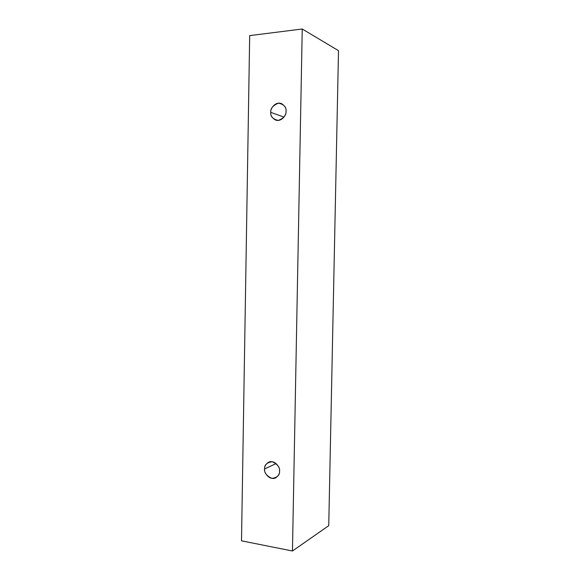 <?xml version="1.0" encoding="UTF-8"?>
<svg xmlns="http://www.w3.org/2000/svg" width="580" height="580" viewBox="0 0 580 580"><rect width="100%" height="100%" fill="white"/><g stroke="black" fill="none" stroke-linecap="round" stroke-linejoin="round"><path stroke-width="0.87" d="M328.744 525.661L338.502 50.67L302.238 29L292.45 551L328.744 525.661L292.45 551L241.498 540.828L249.683 35.612L302.238 29L338.502 50.67L328.744 525.661M292.45 551L302.238 29L249.683 35.612L241.498 540.828L292.45 551M264.603 468.937C264.284 464.979 266.814 462.572 272.187 461.716C277.53 464.145 279.981 467.299 279.538 471.192C279.836 475.194 277.291 477.594 271.889 478.391C266.582 475.926 264.154 472.772 264.603 468.937C263.487 472.011 269.316 480.979 275.725 477.818C278.494 475.788 279.77 473.577 279.538 471.192C280.604 468.14 275.014 459.331 268.62 462.202C265.691 464.232 264.357 466.479 264.603 468.937L276.138 463.572L264.603 468.937M270.766 112.36C270.447 108.351 273.028 105.277 278.516 103.146C283.982 104.4 286.484 107.09 286.034 111.208C286.339 115.26 283.729 118.334 278.212 120.415C272.788 119.11 270.309 116.421 270.766 112.36C270.36 115.29 271.969 117.863 275.609 120.075C282.047 122.191 286.738 114.18 286.034 111.208C286.426 108.359 284.889 105.814 281.423 103.566C274.927 101.152 270.005 109.366 270.766 112.36L283.982 117.109L270.766 112.36"/></g></svg>
